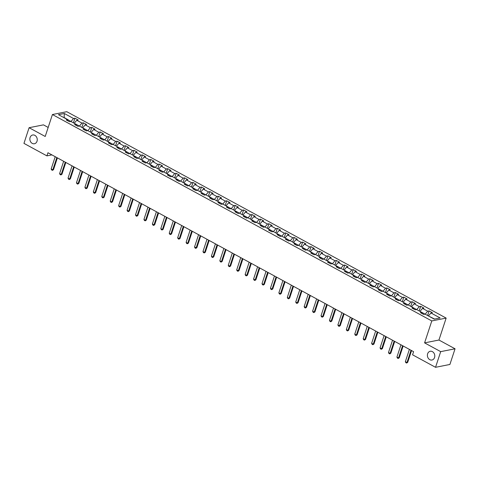 <?xml version="1.0" encoding="UTF-8"?>
<svg xmlns="http://www.w3.org/2000/svg" width="479" height="479" viewBox="0 0 479 479"><rect width="100%" height="100%" fill="white"/><g stroke="black" fill="none" stroke-linecap="round" stroke-linejoin="round"><path stroke-width="0.72" d="M37.015 141.251A4.461 3.67 78.8 0 1 34.422 143.742A4.461 3.67 78.8 0 1 30.776 142.035A4.461 3.67 78.8 0 1 30.093 137.485A4.461 3.67 78.8 0 1 32.686 134.994A4.461 3.67 78.8 0 1 36.332 136.695A4.461 3.67 78.8 0 1 37.015 141.251M434.549 357.532A4.461 3.67 78.8 0 1 431.956 360.022A4.461 3.67 78.8 0 1 428.31 358.322A4.461 3.67 78.8 0 1 427.633 353.765A4.461 3.67 78.8 0 1 430.226 351.275A4.461 3.67 78.8 0 1 433.872 352.981A4.461 3.67 78.8 0 1 434.549 357.532M48.181 127.438L43.457 124.863L29.099 127.707L23.95 143.377L46.924 155.879L51.9 154.891M446.153 318.092L66.779 111.691L52.421 114.535L431.795 320.936L446.153 318.092L438.944 340.03L424.586 342.874L440.692 351.64L455.05 348.796L438.944 340.03M455.05 348.796L449.901 364.465L435.543 367.309L440.692 351.64M68.048 120.953L67.629 119.666L66.21 119.948L69.455 121.714L70.868 121.432L76.059 124.259L74.64 124.54L77.885 126.3L79.304 126.019L84.49 128.845L83.077 129.126L86.322 130.893L87.735 130.611L92.926 133.431L91.507 133.713L94.752 135.479L96.171 135.198L101.356 138.024L99.943 138.299L103.183 140.066L104.602 139.784L109.793 142.61L108.374 142.892L111.619 144.652L113.032 144.377L118.223 147.197L116.81 147.478L120.049 149.244L121.468 148.963L126.66 151.783L125.241 152.065L128.486 153.831L129.899 153.549L135.09 156.376L133.671 156.651L136.916 158.417L138.335 158.136L143.52 160.962L142.107 161.243L145.353 163.004L146.766 162.728L151.957 165.548L150.538 165.83L153.783 167.596L155.196 167.315L160.387 170.135L158.974 170.416L162.213 172.183L163.632 171.901L168.824 174.727L167.405 175.003L170.65 176.769L172.063 176.488L177.254 179.314L175.841 179.595L179.08 181.355L180.499 181.08L185.684 183.9L184.271 184.181L187.517 185.948L188.93 185.666L194.121 188.487L192.702 188.768L195.947 190.534L197.366 190.253L202.551 193.079L201.138 193.36L204.377 195.121L205.796 194.839L210.988 197.665L209.568 197.947L212.814 199.713L214.227 199.432L219.418 202.252L218.005 202.533L221.244 204.299L222.663 204.018L227.854 206.838L226.435 207.12L229.681 208.886L231.094 208.605L236.285 211.431L234.866 211.712L238.111 213.472L239.53 213.191L244.715 216.017L243.302 216.298L246.547 218.065L247.96 217.783L253.151 220.603L251.732 220.885L254.978 222.651L256.397 222.37L261.582 225.196L260.169 225.471L263.408 227.238L264.827 226.956L270.018 229.782L268.599 230.064L271.844 231.824L273.258 231.543L278.449 234.369L277.036 234.65L280.275 236.416L281.694 236.135L286.885 238.955L285.466 239.237L288.711 241.003L290.124 240.721L295.315 243.548L293.896 243.823L297.142 245.589L298.561 245.308L303.746 248.134L302.333 248.415L305.578 250.176L306.991 249.9L312.182 252.72L310.763 253.002L314.008 254.768L315.427 254.487L320.613 257.307L319.2 257.588L322.439 259.355L323.858 259.073L329.049 261.899L327.63 262.175L330.875 263.941L332.288 263.66L337.479 266.486L336.066 266.767L339.306 268.527L340.725 268.252L345.91 271.072L344.497 271.353L347.742 273.12L349.155 272.838L354.346 275.659L352.927 275.94L356.172 277.706L357.591 277.425L362.777 280.251L361.364 280.532L364.609 282.293L366.022 282.011L371.213 284.837L369.794 285.119L373.039 286.879L374.452 286.604L379.643 289.424L378.23 289.705L381.47 291.471L382.889 291.19L388.08 294.01L386.661 294.292L389.906 296.058L391.319 295.777L396.51 298.603L395.091 298.884L398.336 300.644L399.755 300.363L404.941 303.189L403.528 303.47L406.773 305.237L408.186 304.955L413.377 307.775L411.958 308.057L415.203 309.823L416.622 309.542L421.807 312.362L420.394 312.643L423.634 314.41L425.053 314.128L434.243 319.128L440.141 317.96L430.95 312.961L432.369 312.679L429.124 310.913L427.609 315.523M67.629 119.666L58.438 114.667L64.336 113.499L73.526 118.499L74.94 118.217L73.425 122.828M429.124 310.913L427.705 311.194L422.52 308.374L423.933 308.093L420.688 306.326L419.275 306.608L414.084 303.788L415.503 303.506L412.257 301.74L410.838 302.021L405.653 299.195L407.066 298.914L403.827 297.154L402.408 297.435L397.217 294.609L398.636 294.328L395.391 292.561L393.978 292.843L388.786 290.023L390.199 289.741L386.96 287.975L385.541 288.256L380.35 285.43L381.769 285.155L378.524 283.388L377.111 283.67L371.92 280.844L373.339 280.562L370.093 278.802L368.674 279.083L363.489 276.257L364.902 275.976L361.657 274.21L360.244 274.491L355.053 271.671L356.472 271.389L353.227 269.623L351.814 269.905L346.622 267.078L348.035 266.803L344.796 265.037L343.377 265.318L338.186 262.492L339.605 262.211L336.36 260.45L334.947 260.726L329.756 257.906L331.169 257.624L327.929 255.858L326.51 256.139L321.325 253.319L322.738 253.038L319.493 251.271L318.08 251.553L312.889 248.727L314.308 248.451L311.063 246.685L309.644 246.966L304.458 244.14L305.871 243.859L302.632 242.099L301.213 242.374L296.022 239.554L297.441 239.272L294.196 237.506L292.783 237.788L287.592 234.967L289.005 234.686L285.765 232.92L284.346 233.201L279.155 230.375L280.574 230.094L277.329 228.333L275.916 228.615L270.725 225.789L272.144 225.507L268.899 223.741L267.48 224.022L262.294 221.202L263.707 220.921L260.462 219.154L259.049 219.436L253.858 216.616L255.277 216.334L252.032 214.568L250.613 214.849L245.428 212.023L246.841 211.742L243.601 209.982L242.182 210.263L236.991 207.437L238.41 207.156L235.165 205.389L233.752 205.671L228.561 202.851L229.974 202.569L226.735 200.803L225.316 201.084L220.124 198.264L221.543 197.983L218.298 196.216L216.885 196.498L211.694 193.672L213.113 193.39L209.868 191.63L208.449 191.911L203.264 189.085L204.677 188.804L201.431 187.038L200.018 187.319L194.827 184.499L196.246 184.217L193.001 182.451L191.582 182.733L186.397 179.906L187.81 179.631L184.571 177.865L183.152 178.146L177.96 175.32L179.38 175.039L176.134 173.278L174.721 173.554L169.53 170.734L170.943 170.452L167.704 168.686L166.285 168.967L161.094 166.147L162.513 165.866L159.268 164.099L157.854 164.381L152.663 161.555L154.082 161.279L150.837 159.513L149.418 159.794L144.233 156.968L145.646 156.687L142.401 154.927L140.988 155.202L135.797 152.382L137.216 152.1L133.97 150.334L132.557 150.616L127.366 147.795L128.779 147.514L125.54 145.748L124.121 146.029L118.93 143.203L120.349 142.922L117.104 141.161L115.69 141.443L110.499 138.617L111.912 138.335L108.673 136.575L107.254 136.85L102.069 134.03L103.482 133.749L100.237 131.982L98.824 132.264L93.633 129.444L95.052 129.162L91.806 127.396L90.387 127.677L85.202 124.851L86.615 124.57L83.376 122.81L81.957 123.091L76.766 120.265L78.185 119.984L74.94 118.217M435.543 367.309L412.569 354.807L413.599 351.676L47.954 152.741L46.924 155.879M74.317 123.307L79.508 126.133M76.484 125.54L76.059 124.259M76.766 120.265L74.389 123.079M81.957 123.091L79.58 125.905M82.747 127.899L87.938 130.719M84.915 130.126L84.49 128.845M85.202 124.851L82.825 127.665M90.387 127.677L88.016 130.492M91.184 132.485L96.369 135.306M93.351 134.713L92.926 133.431M93.633 129.444L91.255 132.258M98.824 132.264L96.447 135.078M99.614 137.072L104.805 139.898M101.782 139.305L101.356 138.024M102.069 134.03L99.692 136.844M107.254 136.85L104.877 139.664M108.05 141.658L113.236 144.484M110.218 143.892L109.793 142.61M110.499 138.617L108.122 141.431M115.69 141.443L113.313 144.257M116.481 146.251L121.672 149.071M118.648 148.478L118.223 147.197M118.93 143.203L116.559 146.017M124.121 146.029L121.744 148.843M124.911 150.837L130.102 153.657M127.079 153.064L126.66 151.783M127.366 147.795L124.989 150.61M132.557 150.616L130.18 153.43M133.348 155.424L138.539 158.25M135.515 157.657L135.09 156.376M135.797 152.382L133.419 155.196M140.988 155.202L138.611 158.016M141.778 160.01L146.969 162.836M143.945 162.243L143.52 160.962M144.233 156.968L141.856 159.782M149.418 159.794L147.041 162.609M150.214 164.602L155.4 167.422M152.382 166.83L151.957 165.548M152.663 161.555L150.286 164.369M157.854 164.381L155.477 167.195M158.645 169.189L163.836 172.015M160.812 171.416L160.387 170.135M161.094 166.147L158.723 168.961M166.285 168.967L163.908 171.781M167.075 173.775L172.266 176.601M169.243 176.009L168.824 174.727M169.53 170.734L167.153 173.548M174.721 173.554L172.344 176.374M175.512 178.362L180.703 181.188M177.679 180.595L177.254 179.314M177.96 175.32L175.583 178.134M183.152 178.146L180.775 180.96M183.942 182.954L189.133 185.774M186.109 185.181L185.684 183.9M186.397 179.906L184.02 182.727M191.582 182.733L189.211 185.547M192.378 187.54L197.564 190.367M194.546 189.768L194.121 188.487M194.827 184.499L192.45 187.313M200.018 187.319L197.641 190.133M200.809 192.127L206 194.953M202.976 194.36L202.551 193.079M203.264 189.085L200.887 191.899M208.449 191.911L206.072 194.725M209.245 196.719L214.43 199.539M211.413 198.947L210.988 197.665M211.694 193.672L209.317 196.486M216.885 196.498L214.508 199.312M217.676 201.306L222.867 204.126M219.843 203.533L219.418 202.252M220.124 198.264L217.753 201.078M225.316 201.084L222.939 203.898M226.106 205.892L231.297 208.718M228.273 208.126L227.854 206.838M228.561 202.851L226.184 205.665M233.752 205.671L231.375 208.485M234.542 210.479L239.734 213.305M236.71 212.712L236.285 211.431M236.991 207.437L234.614 210.251M242.182 210.263L239.805 213.077M242.973 215.071L248.164 217.891M245.14 217.298L244.715 216.017M245.428 212.023L243.051 214.837M250.613 214.849L248.242 217.664M251.409 219.657L256.594 222.478M253.577 221.885L253.151 220.603M253.858 216.616L251.481 219.43M259.049 219.436L256.672 222.25M259.84 224.244L265.031 227.07M262.007 226.477L261.582 225.196M262.294 221.202L259.917 224.016M267.48 224.022L265.103 226.836M268.276 228.83L273.461 231.656M270.443 231.064L270.018 229.782M270.725 225.789L268.348 228.603M275.916 228.615L273.539 231.429M276.706 233.423L281.897 236.243M278.874 235.65L278.449 234.369M279.155 230.375L276.784 233.189M284.346 233.201L281.969 236.015M285.137 238.009L290.328 240.829M287.304 240.236L286.885 238.955M287.592 234.967L285.215 237.782M292.783 237.788L290.406 240.602M293.573 242.596L298.764 245.422M295.741 244.829L295.315 243.548M296.022 239.554L293.645 242.368M301.213 242.374L298.836 245.188M302.004 247.182L307.195 250.008M304.171 249.415L303.746 248.134M304.458 244.14L302.081 246.954M309.644 246.966L307.273 249.781M310.44 251.774L315.625 254.594M312.607 254.002L312.182 252.72M312.889 248.727L310.512 251.541M318.08 251.553L315.703 254.367M318.87 256.361L324.061 259.181M321.038 258.588L320.613 257.307M321.325 253.319L318.948 256.133M326.51 256.139L324.133 258.953M327.301 260.947L332.492 263.773M329.468 263.181L329.049 261.899M329.756 257.906L327.379 260.72M334.947 260.726L332.57 263.546M335.737 265.534L340.928 268.36M337.905 267.767L337.479 266.486M338.186 262.492L335.809 265.306M343.377 265.318L341 268.132M344.167 270.126L349.359 272.946M346.335 272.353L345.91 271.072M346.622 267.078L344.245 269.899M351.814 269.905L349.436 272.719M352.604 274.712L357.789 277.539M354.771 276.94L354.346 275.659M355.053 271.671L352.676 274.485M360.244 274.491L357.867 277.305M361.034 279.299L366.225 282.125M363.202 281.532L362.777 280.251M363.489 276.257L361.112 279.071M368.674 279.083L366.297 281.897M369.471 283.891L374.656 286.711M371.638 286.119L371.213 284.837M371.92 280.844L369.543 283.658M377.111 283.67L374.734 286.484M377.901 288.478L383.092 291.298M380.069 290.705L379.643 289.424M380.35 285.43L377.979 288.25M385.541 288.256L383.164 291.07M386.331 293.064L391.523 295.89M388.499 295.298L388.08 294.01M388.786 290.023L386.409 292.837M393.978 292.843L391.6 295.657M394.768 297.651L399.959 300.477M396.935 299.884L396.51 298.603M397.217 294.609L394.84 297.423M402.408 297.435L400.031 300.249M403.198 302.243L408.389 305.063M405.366 304.47L404.941 303.189M405.653 299.195L403.276 302.01M410.838 302.021L408.467 304.836M411.635 306.829L416.82 309.65M413.802 309.057L413.377 307.775M414.084 303.788L411.706 306.602M419.275 306.608L416.898 309.422M420.065 311.416L425.256 314.242M422.233 313.649L421.807 312.362M422.52 308.374L420.143 311.188M427.705 311.194L425.328 314.008M428.501 316.002L434.609 319.056M430.95 312.961L428.573 315.775M29.099 127.707L45.212 136.473L52.421 114.535M424.586 342.874L431.795 320.936M71.072 121.546L64.12 117.493L64.336 113.499M73.526 118.499L71.149 121.313M420.688 306.326L419.179 310.931M412.257 301.74L410.743 306.344M403.827 297.154L402.312 301.758M395.391 292.561L393.876 297.166M386.96 287.975L385.445 292.579M378.524 283.388L377.009 287.993M370.093 278.802L368.579 283.406M361.657 274.21L360.148 278.814M353.227 269.623L351.712 274.228M344.796 265.037L343.281 269.641M336.36 260.45L334.845 265.055M327.929 255.858L326.415 260.462M319.493 251.271L317.984 255.876M311.063 246.685L309.548 251.289M302.632 242.099L301.117 246.703M294.196 237.506L292.681 242.111M285.765 232.92L284.251 237.524M277.329 228.333L275.814 232.938M268.899 223.741L267.384 228.351M260.462 219.154L258.953 223.759M252.032 214.568L250.517 219.172M243.601 209.982L242.087 214.586M235.165 205.389L233.65 209.994M226.735 200.803L225.22 205.407M218.298 196.216L216.783 200.821M209.868 191.63L208.353 196.234M201.431 187.038L199.923 191.642M193.001 182.451L191.486 187.055M184.571 177.865L183.056 182.469M176.134 173.278L174.619 177.883M167.704 168.686L166.189 173.29M159.268 164.099L157.753 168.704M150.837 159.513L149.322 164.117M142.401 154.927L140.892 159.531M133.97 150.334L132.455 154.939M125.54 145.748L124.025 150.352M117.104 141.161L115.589 145.766M108.673 136.575L107.158 141.179M100.237 131.982L98.728 136.587M91.806 127.396L90.292 132M83.376 122.81L81.861 127.414M411.018 350.269L406.988 362.531L407.683 362.387L406.605 363.064L405.791 362.627L405.366 361.645L409.395 349.389M411.569 350.574L407.683 362.387M405.366 361.645L406.988 362.531L406.605 363.064M402.582 345.682L398.552 357.939L399.252 357.801L398.169 358.478L397.36 358.035L396.929 357.059L400.965 344.802M403.138 345.982L399.252 357.801M396.929 357.059L398.552 357.939L398.169 358.478M394.151 341.096L390.122 353.352L390.822 353.215L389.738 353.891L388.93 353.448L388.499 352.472L392.529 340.21M394.708 341.395L390.822 353.215M388.499 352.472L390.122 353.352L389.738 353.891M385.721 336.503L381.685 348.766L382.386 348.628L381.308 349.299L380.494 348.862L380.069 347.88L384.098 335.623M386.272 336.809L382.386 348.628M380.069 347.88L381.685 348.766L381.308 349.299M377.284 331.917L373.255 344.179L373.955 344.036L372.872 344.712L372.063 344.269L371.632 343.293L375.662 331.037M377.841 332.222L373.955 344.036M371.632 343.293L373.255 344.179L372.872 344.712M368.854 327.331L364.824 339.587L365.519 339.449L364.441 340.126L363.627 339.683L363.202 338.707L367.231 326.45M369.405 327.63L365.519 339.449M363.202 338.707L364.824 339.587L364.441 340.126M360.418 322.744L356.388 335.001L357.089 334.863L356.005 335.539L355.196 335.096L354.765 334.12L358.795 321.858M360.974 323.044L357.089 334.863M354.765 334.12L356.388 335.001L356.005 335.539M351.987 318.152L347.958 330.414L348.652 330.276L347.574 330.947L346.766 330.51L346.335 329.528L350.365 317.272M352.538 318.457L348.652 330.276M346.335 329.528L347.958 330.414L347.574 330.947M343.551 313.565L339.521 325.822L340.222 325.684L339.144 326.361L338.33 325.918L337.905 324.942L341.934 312.685M344.108 313.871L340.222 325.684M337.905 324.942L339.521 325.822L339.144 326.361M335.12 308.979L331.091 321.235L331.791 321.098L330.708 321.774L329.899 321.331L329.468 320.355L333.498 308.099M335.677 309.278L331.791 321.098M329.468 320.355L331.091 321.235L330.708 321.774M326.69 304.393L322.66 316.649L323.355 316.511L322.277 317.188L321.463 316.745L321.038 315.769L325.067 303.506M327.241 304.692L323.355 316.511M321.038 315.769L322.66 316.649L322.277 317.188M318.254 299.8L314.224 312.063L314.925 311.925L313.841 312.595L313.032 312.158L312.601 311.176L316.631 298.92M318.81 300.105L314.925 311.925M312.601 311.176L314.224 312.063L313.841 312.595M309.823 295.214L305.794 307.47L306.488 307.332L305.41 308.009L304.596 307.566L304.171 306.59L308.201 294.334M310.374 295.513L306.488 307.332M304.171 306.59L305.794 307.47L305.41 308.009M301.387 290.627L297.357 302.884L298.058 302.746L296.974 303.423L296.166 302.979L295.735 302.004L299.77 289.747M301.944 290.927L298.058 302.746M295.735 302.004L297.357 302.884L296.974 303.423M292.956 286.041L288.927 298.297L289.621 298.16L288.544 298.836L287.735 298.393L287.304 297.417L291.334 285.155M293.507 286.34L289.621 298.16M287.304 297.417L288.927 298.297L288.544 298.836M284.526 281.448L280.49 293.711L281.191 293.573L280.113 294.244L279.299 293.807L278.874 292.825L282.903 280.568M285.077 281.754L281.191 293.573M278.874 292.825L280.49 293.711L280.113 294.244M276.09 276.862L272.06 289.118L272.761 288.981L271.677 289.657L270.869 289.214L270.437 288.238L274.467 275.982M276.646 277.161L272.761 288.981M270.437 288.238L272.06 289.118L271.677 289.657M267.659 272.276L263.63 284.532L264.324 284.394L263.246 285.071L262.432 284.628L262.007 283.652L266.037 271.389M268.21 272.575L264.324 284.394M262.007 283.652L263.63 284.532L263.246 285.071M259.223 267.689L255.193 279.946L255.894 279.808L254.81 280.478L254.002 280.041L253.571 279.059L257.6 266.803M259.78 267.989L255.894 279.808M253.571 279.059L255.193 279.946L254.81 280.478M250.792 263.097L246.763 275.359L247.457 275.215L246.38 275.892L245.565 275.455L245.14 274.473L249.17 262.217M251.343 263.402L247.457 275.215M245.14 274.473L246.763 275.359L246.38 275.892M242.356 258.51L238.326 270.767L239.027 270.629L237.943 271.306L237.135 270.863L236.704 269.887L240.739 257.63M242.913 258.81L239.027 270.629M236.704 269.887L238.326 270.767L237.943 271.306M233.926 253.924L229.896 266.18L230.597 266.043L229.513 266.719L228.705 266.276L228.273 265.3L232.303 253.038M234.476 254.223L230.597 266.043M228.273 265.3L229.896 266.18L229.513 266.719M225.495 249.337L221.46 261.594L222.16 261.456L221.082 262.127L220.268 261.69L219.843 260.708L223.873 248.451M226.046 249.637L222.16 261.456M219.843 260.708L221.46 261.594L221.082 262.127M217.059 244.745L213.029 257.007L213.73 256.864L212.646 257.54L211.838 257.097L211.407 256.121L215.436 243.865M217.616 245.05L213.73 256.864M211.407 256.121L213.029 257.007L212.646 257.54M208.628 240.159L204.599 252.415L205.293 252.277L204.216 252.954L203.401 252.511L202.976 251.535L207.006 239.278M209.179 240.458L205.293 252.277M202.976 251.535L204.599 252.415L204.216 252.954M200.192 235.572L196.162 247.829L196.863 247.691L195.779 248.367L194.971 247.924L194.54 246.948L198.569 234.686M200.749 235.872L196.863 247.691M194.54 246.948L196.162 247.829L195.779 248.367M191.762 230.98L187.732 243.242L188.427 243.104L187.349 243.775L186.535 243.338L186.109 242.356L190.139 230.1M192.313 231.285L188.427 243.104M186.109 242.356L187.732 243.242L187.349 243.775M183.325 226.393L179.296 238.65L179.996 238.512L178.912 239.189L178.104 238.746L177.673 237.77L181.709 225.513M183.882 226.699L179.996 238.512M177.673 237.77L179.296 238.65L178.912 239.189M174.895 221.807L170.865 234.063L171.566 233.926L170.482 234.602L169.674 234.159L169.243 233.183L173.272 220.927M175.452 222.106L171.566 233.926M169.243 233.183L170.865 234.063L170.482 234.602M166.464 217.221L162.435 229.477L163.129 229.339L162.052 230.016L161.237 229.573L160.812 228.597L164.842 216.334M167.015 217.52L163.129 229.339M160.812 228.597L162.435 229.477L162.052 230.016M158.028 212.628L153.999 224.891L154.699 224.753L153.615 225.423L152.807 224.986L152.376 224.004L156.405 211.748M158.585 212.933L154.699 224.753M152.376 224.004L153.999 224.891L153.615 225.423M149.598 208.042L145.568 220.298L146.263 220.16L145.185 220.837L144.371 220.394L143.945 219.418L147.975 207.162M150.149 208.341L146.263 220.16M143.945 219.418L145.568 220.298L145.185 220.837M141.161 203.455L137.132 215.712L137.832 215.574L136.749 216.251L135.94 215.807L135.509 214.832L139.539 202.575M141.718 203.755L137.832 215.574M135.509 214.832L137.132 215.712L136.749 216.251M132.731 198.869L128.701 211.125L129.396 210.988L128.318 211.664L127.51 211.221L127.079 210.245L131.108 197.983M133.282 199.168L129.396 210.988M127.079 210.245L128.701 211.125L128.318 211.664M124.3 194.276L120.265 206.539L120.965 206.401L119.888 207.072L119.073 206.635L118.648 205.653L122.678 193.396M124.851 194.582L120.965 206.401M118.648 205.653L120.265 206.539L119.888 207.072M115.864 189.69L111.835 201.946L112.535 201.809L111.451 202.485L110.643 202.042L110.212 201.066L114.242 188.81M116.421 189.989L112.535 201.809M110.212 201.066L111.835 201.946L111.451 202.485M107.434 185.104L103.404 197.36L104.099 197.222L103.021 197.899L102.207 197.456L101.782 196.48L105.811 184.217M107.985 185.403L104.099 197.222M101.782 196.48L103.404 197.36L103.021 197.899M98.997 180.517L94.968 192.774L95.668 192.636L94.585 193.306L93.776 192.869L93.345 191.893L97.375 179.631M99.554 180.817L95.668 192.636M93.345 191.893L94.968 192.774L94.585 193.306M90.567 175.925L86.537 188.187L87.232 188.043L86.154 188.72L85.34 188.283L84.915 187.301L88.944 175.045M91.118 176.23L87.232 188.043M84.915 187.301L86.537 188.187L86.154 188.72M82.131 171.338L78.101 183.595L78.801 183.457L77.718 184.134L76.909 183.691L76.478 182.715L80.514 170.458M82.687 171.638L78.801 183.457M76.478 182.715L78.101 183.595L77.718 184.134M73.7 166.752L69.671 179.008L70.371 178.871L69.287 179.547L68.479 179.104L68.048 178.128L72.078 165.866M74.251 167.051L70.371 178.871M68.048 178.128L69.671 179.008L69.287 179.547M65.27 162.165L61.234 174.422L61.935 174.284L60.857 174.955L60.043 174.518L59.618 173.536L63.647 161.279M65.821 162.465L61.935 174.284M59.618 173.536L61.234 174.422L60.857 174.955M56.833 157.573L52.804 169.835L53.504 169.692L52.421 170.368L51.612 169.925L51.181 168.949L55.211 156.693M57.39 157.878L53.504 169.692M51.181 168.949L52.804 169.835L52.421 170.368"/></g></svg>
